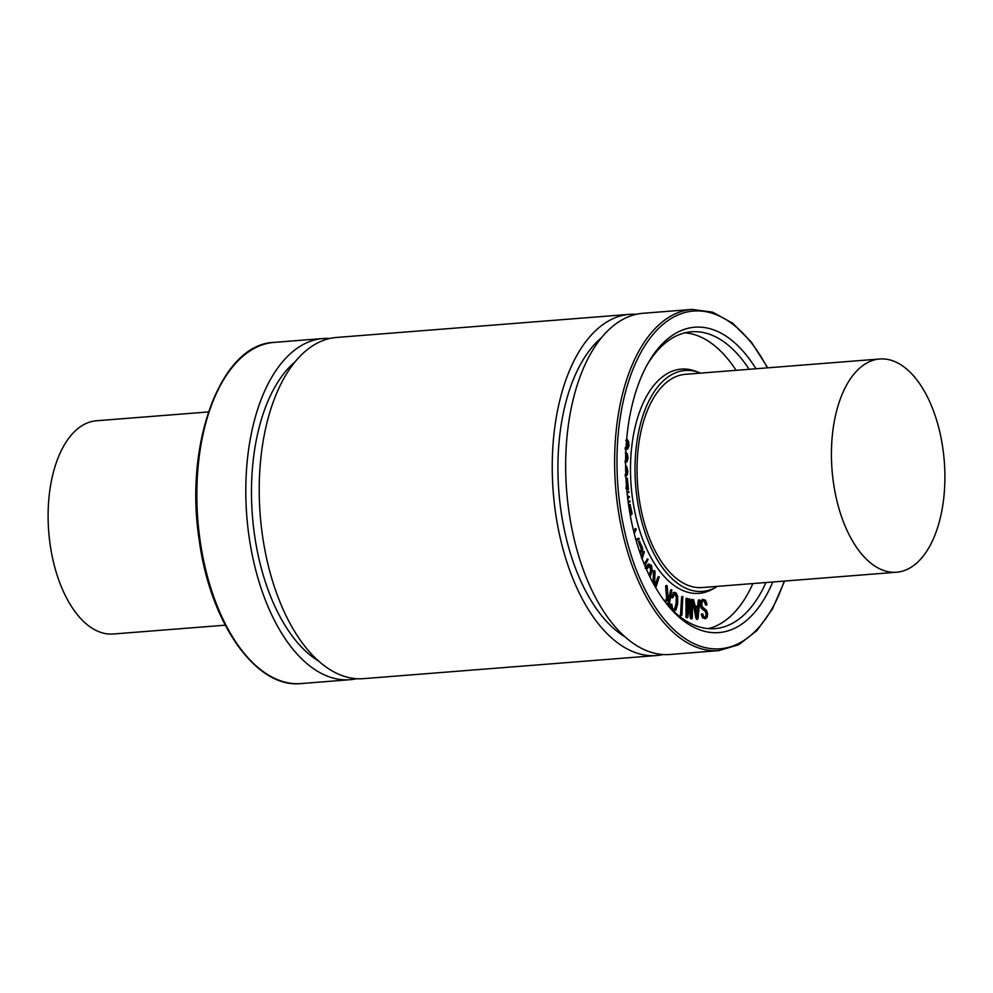 <?xml version="1.0" encoding="UTF-8"?>
<svg xmlns="http://www.w3.org/2000/svg" width="993" height="993" viewBox="0 0 993 993"><rect width="100%" height="100%" fill="white"/><g stroke="black" fill="none" stroke-linecap="round" stroke-linejoin="round"><path stroke-width="1.49" d="M625.156 447.706L627.464 447.471L625.888 447.644L627.464 447.471L628.308 445.174L627.998 442.233L626.558 440.296M626.744 447.533L627.266 442.295L627.998 442.233M627.266 442.295L625.838 440.358M626.695 438.782L628.581 441.389L629.041 445.621L627.75 448.985L625.689 449.134L627.75 448.985M627.03 449.035L624.969 449.196L627.03 449.035M625.602 460.74L626.62 460.367L625.081 460.864L626.62 460.367L627.315 457.872L626.844 454.98L625.317 453.329M625.9 460.417L626.111 455.042L626.844 454.98M626.111 455.042L625.739 454.347M625.453 451.815L627.365 454.012L628.06 458.17L626.993 461.819L624.982 462.403M625.59 465.307L626.732 466.549L627.837 471.352L627.34 474.766L625.962 476.392M625.739 474.791L627.092 471.129L625.615 466.946M625.019 474.84L626 473.735L625.627 467.914L626.347 467.852M625.987 487.017L627.663 488.01L627.353 478.229L628.507 489.549L625.863 488.444M626.918 487.749L626.31 478.936L627.328 478.229L626.608 478.291M626.62 478.291L626.31 478.936L627.03 478.887L627.353 478.229M627.787 489.611L626.769 489.512M626.993 491.895L629.028 492.118L627.142 493.36M626.98 491.771L628.867 491.672M627.39 495.693L629.636 496.86L627.787 499.045M628.085 501.378L630.232 501.577L628.271 502.83M628.06 501.254L630.071 501.13M630.021 513.964L631.213 513.232L630.034 504.456L631.982 512.76L631.945 514.2L630.307 515.504M629.984 513.691L631.213 513.232M630.481 513.294L629.115 505.499L629.835 504.804M629.115 504.854L630.319 504.543M641.366 557.743L644.383 551.686L642.186 558.91M641.106 555.981L642.074 555.484M641.354 555.534L643.054 553.771M642.334 553.821L643.34 551.649L644.383 551.686M643.439 562.175L644.469 564.297L648.106 559.32L644.904 565.787M644.159 563.652L647.672 559.059M647.101 559.109L647.821 559.047M697.347 617.286L695.485 607.604L698.302 607.704L697.347 617.286M696.863 614.816L697.57 607.753L695.497 607.691M697.57 607.753L698.302 607.704M698.079 618.279L697.434 619.322L696.689 618.229L693.573 599.673L695.224 606.202L698.427 606.301L699.01 600.455L699.78 600.231L698.079 618.279L696.763 619.384M696.689 618.229L695.956 618.291L696.714 619.384L697.347 618.341L696.714 619.384L697.434 619.322M695.956 618.291L692.593 600.653L693.325 600.604M697.719 606.276L698.29 600.517L699.01 600.455M698.29 600.517L699.295 599.884M698.799 599.921L699.519 599.871M704.509 617.435L705.725 616.442L706.085 614.22L705.44 611.676L701.281 608.25L700.202 604.948L700.76 601.013L702.498 599.362L705.464 600.157L706.904 604.079L706.358 604.973L705.042 601.336L703.392 600.703L702.212 601.758L701.741 604.6L702.51 607.046L706.532 610.36L707.587 613.562L707.19 617.236L705.415 618.763L702.498 617.758L701.455 614.977L702.473 613.835L703.888 616.765L705.229 617.373L706.445 616.392L706.805 614.158L706.16 611.614L702.014 608.188L700.934 604.898L701.492 600.951L703.019 599.325M705.253 618.788L703.23 617.696L702.175 614.915M701.455 614.977L702.212 614.195M701.48 614.245L702.796 613.935M705.725 616.442L706.445 616.392M701.281 608.25L702.014 608.188M706.644 605.085L705.626 605.035L706.122 604.352M705.402 604.402L704.31 601.398L702.672 600.753M692.382 617.696L691.736 618.776L690.967 617.634L689.601 601.981L687.913 616.914L686.722 617.236L687.106 598.208L687.33 614.543L689.651 598.804L691.612 615.561L691.773 600.095L692.444 599.673L692.382 617.696M692.183 618.54L691.252 618.465M690.52 618.515L690.967 617.634M690.247 617.696L689.192 605.631M687.628 617.596L686.722 617.236M685.989 617.286L685.989 598.953L687.106 598.208M687.404 607.592L688.31 599.66L689.651 598.804M688.931 598.866L688.31 599.66L689.403 598.829M690.967 608.275L691.054 600.157L692.183 599.412M681.943 614.791L681.459 615.499L681.099 614.493L682.799 596.483L681.943 614.791M680.466 615.226L681.595 597.165L682.563 596.495M682.067 596.532L682.799 596.483M672.05 609.64L671.789 604.203L672.435 608.051L674.098 609.851M670.871 608.424L671.553 608.374M670.834 608.424L670.573 604.712L671.789 604.203M673.378 609.64L675.277 608.932L676.804 603.533L676.99 597.352L675.625 593.963L674.135 594.236L672.944 597.699L672.373 597.265L674.607 592.287L673.093 592.697L675.178 592.771M672.646 609.69L675.277 608.932M674.557 608.994L676.084 603.595L676.258 597.414L674.892 594.025L673.403 594.286M674.892 594.025L674.135 594.236M672.944 597.699L671.889 597.749L672.373 597.265M671.64 597.327L672.323 596.483M671.603 596.545L673.813 592.647L675.898 592.722L677.685 596.222L677.623 604.042L675.836 610.136L673.291 611.018M668.19 605.531L669.704 598.047L665.31 602.143A148.876 78.348 85.5 0 0 714.91 628.619A148.876 78.348 85.5 0 0 765.951 582.531M667.606 604.861L668.823 598.866M664.615 601.212L667.358 598.63L666.464 585.721L667.197 586.168L668.128 597.91L670.101 596.061L671.827 589.83L668.947 606.375M664.342 600.852L667.358 598.63M666.626 598.68L665.658 586.404L666.464 585.721M665.744 585.771L667.035 585.647M668.078 597.327L670.101 596.061M669.381 596.123L670.523 590.425L671.827 589.83M655.119 586.689L656.162 583.859L654.039 584.765M654.697 585.932L655.318 584.219M653.394 583.599L654.362 570.776L655.032 571.509L654.598 583.077L656.783 582.121L659.228 576.896L655.777 587.819M653.046 582.941L653.481 571.397L654.648 570.677M654.61 582.804L656.783 582.121M656.063 582.183L657.875 577.231L659.228 576.896M646.48 569.486L649.832 565.489M649.124 575.232L650.7 570.317L649.459 565.576M648.888 565.936L650.986 566.271L651.433 570.255L649.459 575.94M645.847 568.207L649.298 564.086M645.127 568.257L647.97 564.434L651.458 565.253L652.24 570.404L650.055 577.156M647.97 564.434L648.938 564.061M639.815 552.294L641.975 549.129L639.442 541.222L642.446 547.664L642.856 549.625L640.286 553.684M639.604 551.674L641.975 549.129M641.242 549.179L638.722 542.352L639.318 541.644M638.586 541.706L639.529 541.148M633.844 531.925L635.532 528.785L636.252 529.393L634.229 533.477M633.621 531.044L635.83 528.586M635.818 539.398L638.76 538.305L639.331 538.951L636.215 540.825M635.756 539.211L639.107 538.467M736.074 370.327A148.876 78.348 85.5 0 0 685.021 332.816M708.344 628.606A148.876 78.348 85.5 0 0 752.893 583.561M700.561 373.12A110.806 58.314 85.5 0 0 699.357 372.648L695.82 371.295A112.47 59.183 85.5 0 0 631.151 485.875A112.47 59.183 85.5 0 0 712.974 588.911L716.263 587.024A110.806 58.314 85.5 0 0 717.38 586.366M208.418 411.934L96.433 420.771A106.946 56.278 85.5 0 0 50.941 483.368A106.946 56.278 85.5 0 0 64.756 594.397A106.946 56.278 85.5 0 0 113.252 634.006L225.237 625.18M848.072 532.62A106.946 56.278 -94.5 0 1 834.269 421.591A106.946 56.278 -94.5 0 1 879.748 358.994A106.946 56.278 -94.5 0 1 928.244 398.603A106.946 56.278 -94.5 0 1 942.059 509.632A106.946 56.278 -94.5 0 1 896.567 572.229A106.946 56.278 -94.5 0 1 848.072 532.62M879.748 358.994L685.369 374.324A106.946 56.278 85.5 0 0 637.667 485.366A106.946 56.278 85.5 0 0 702.188 587.558L896.567 572.229M329.862 338.464A171.119 90.053 85.5 0 0 323.122 338.514A171.119 90.053 85.5 0 0 246.798 516.199A171.119 90.053 85.5 0 0 350.02 679.708A171.119 90.053 85.5 0 0 356.698 678.703M295.107 361.775A160.432 84.43 85.5 0 0 252.408 515.752A160.432 84.43 85.5 0 0 318.716 661.127M636.302 314.297A171.119 90.053 85.5 0 0 629.562 314.347L336.54 337.459A171.119 90.053 85.5 0 0 260.216 515.131A171.119 90.053 85.5 0 0 363.438 678.653L656.46 655.541A171.119 90.053 85.5 0 0 663.138 654.536M629.562 314.347A171.119 90.053 85.5 0 0 553.238 492.031A171.119 90.053 85.5 0 0 656.46 655.541M601.547 337.608A160.432 84.43 85.5 0 0 558.848 491.585A160.432 84.43 85.5 0 0 625.156 636.96M767.763 367.82L751.391 342.126L732.697 323.246L712.552 312.137L691.935 309.431L642.98 313.291A171.119 90.053 85.5 0 0 566.655 490.964A171.119 90.053 85.5 0 0 669.878 654.486L718.845 650.614L738.78 644.718L756.939 630.592L772.442 609.007L784.582 581.066M755.946 368.751A153.158 80.594 85.5 0 0 647.647 363.91A153.158 80.594 85.5 0 0 666.564 603.756A153.158 80.594 85.5 0 0 772.753 581.997M749.132 369.297A148.876 78.348 85.5 0 0 691.5 331.786A148.876 78.348 85.5 0 0 646.666 365.697M699.357 372.648A110.806 58.314 85.5 0 0 635.657 485.527A110.806 58.314 85.5 0 0 716.263 587.024M627.588 445.236L628.308 445.174M626.595 457.934L627.315 457.872M626 473.735L626.72 473.686M626.36 471.191L627.092 471.129M630.183 513.604L630.903 513.542M630.456 512.611L631.176 512.549M629.115 505.499L629.847 505.437M643.054 552.108L643.787 552.046M702.498 617.758L703.23 617.696M706.085 614.22L706.805 614.158M705.44 611.676L706.16 611.614M703.615 610.062L704.347 610M700.202 604.948L700.934 604.898M700.76 601.013L701.492 600.951M704.31 601.398L705.042 601.336M685.803 616.355L686.523 616.305M685.989 598.953L686.709 598.891M691.054 600.157L691.773 600.095M680.379 614.555L681.099 614.493M681.595 597.165L682.328 597.116M676.084 603.595L676.804 603.533M676.258 597.414L676.99 597.352M665.658 586.404L666.39 586.342M670.523 590.425L671.243 590.376M653.481 571.397L654.201 571.335M657.875 577.231L658.595 577.169M650.266 566.32L650.986 566.271M650.7 570.317L651.433 570.255M649.174 575.133L649.894 575.071M641.006 549.849L641.739 549.787M641.118 548.409L641.838 548.359M638.722 542.352L639.442 542.29M691.935 309.431A171.119 90.053 85.5 0 0 615.61 487.104A171.119 90.053 85.5 0 0 718.845 650.614M767.353 367.857A169.406 89.159 85.5 0 0 636.439 361.278A169.406 89.159 85.5 0 0 655.901 608.113A169.406 89.159 85.5 0 0 784.172 581.091M301.065 683.569C256.182 688.695 210.355 623.405 199.32 540.751C183.842 443.846 220.794 343.826 274.155 342.386A171.119 90.053 85.5 0 0 197.843 520.059A171.119 90.053 85.5 0 0 301.065 683.569L350.02 679.708M626.794 449.432L626.062 449.481M625.913 476.392L625.193 476.454M628.569 491.485L627.849 491.547M629.785 500.944L629.053 500.993M630.108 504.444L629.388 504.494M644.122 551.574L643.402 551.636M647.746 559.034L647.014 559.096M693.66 599.648L692.94 599.698M699.407 599.846L698.687 599.896M702.535 613.823L701.815 613.885M706.594 605.097L705.862 605.147M691.798 618.776L691.066 618.838M687.379 617.708L686.659 617.77M687.044 598.196L686.324 598.258M689.527 598.804L688.794 598.853M692.121 599.412L691.389 599.462M681.583 615.523L680.85 615.573M682.675 596.458L681.955 596.508M671.603 604.166L670.871 604.228M672.807 597.749L672.075 597.798M666.775 585.485L666.042 585.547M671.653 589.755L670.92 589.817M654.548 570.665L653.828 570.714M658.98 576.747L658.247 576.796M639.616 541.111L638.896 541.173M635.756 528.586L635.036 528.636M638.784 538.305L638.065 538.355M274.155 342.386L323.122 338.514"/></g></svg>
